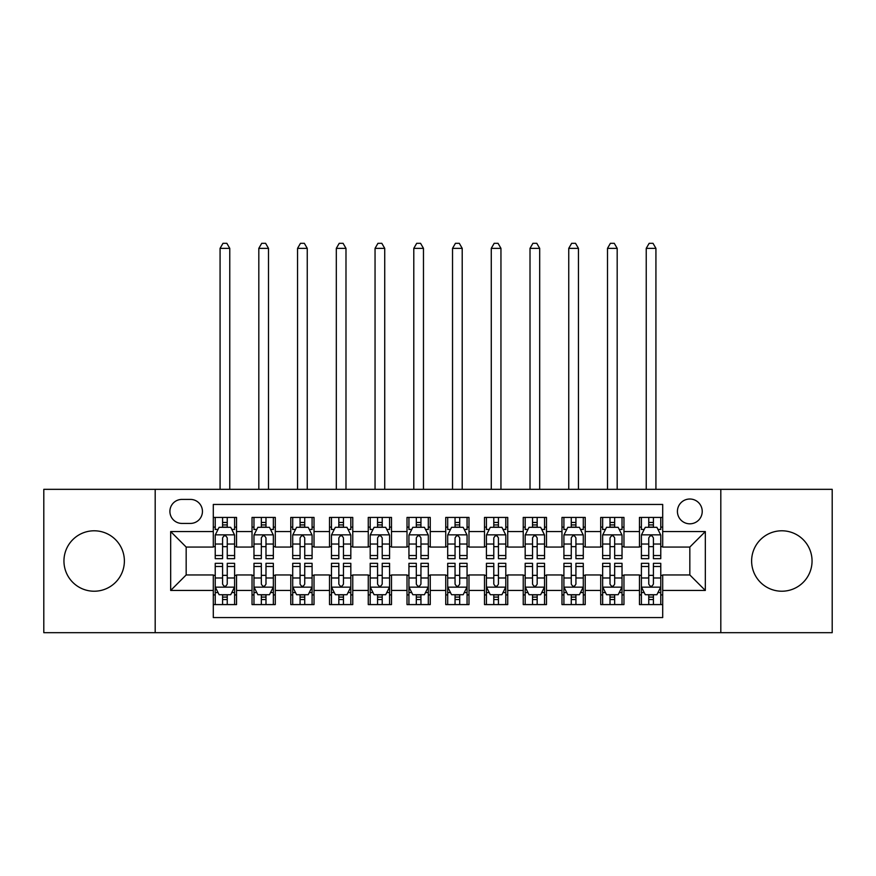 <?xml version="1.0" encoding="UTF-8"?>
<svg xmlns="http://www.w3.org/2000/svg" width="876" height="876" viewBox="0 0 876 876"><rect width="100%" height="100%" fill="white"/><g stroke="black" fill="none" stroke-linecap="round" stroke-linejoin="round"><path stroke-width="1.31" d="M781.83 530.79A30.222 30.222 0 0 0 751.619 561.001A30.222 30.222 0 0 0 781.83 591.223A30.222 30.222 0 0 0 812.052 561.001A30.222 30.222 0 0 0 781.83 530.79M94.17 530.79A30.222 30.222 0 0 0 63.948 561.001A30.222 30.222 0 0 0 94.17 591.223A30.222 30.222 0 0 0 124.381 561.001A30.222 30.222 0 0 0 94.17 530.79M689.828 499.013A12.395 12.395 0 0 0 677.422 511.42A12.395 12.395 0 0 0 689.828 523.815A12.395 12.395 0 0 0 702.223 511.42A12.395 12.395 0 0 0 689.828 499.013M720.817 632.68L832.2 632.68L832.2 489.334L720.817 489.334L720.817 632.68L155.183 632.68L155.183 489.334L43.8 489.334L43.8 632.68L155.183 632.68M662.705 517.42L639.458 517.42L639.458 531.557L623.964 531.557L623.964 547.062L639.458 547.062L639.458 531.557M623.964 531.557L623.964 517.42L600.717 517.42L600.717 531.557L585.223 531.557L585.223 547.062L600.717 547.062L600.717 531.557M585.223 531.557L585.223 517.42L561.976 517.42L561.976 531.557L546.482 531.557L546.482 547.062L561.976 547.062L561.976 531.557M546.482 531.557L546.482 517.42L523.235 517.42L523.235 531.557L507.741 531.557L507.741 547.062L523.235 547.062L523.235 531.557M507.741 531.557L507.741 517.42L484.494 517.42L484.494 531.557L468.988 531.557L468.988 547.062L484.494 547.062L484.494 531.557M468.988 531.557L468.988 517.42L445.753 517.42L445.753 531.557L430.247 531.557L430.247 547.062L445.753 547.062L445.753 531.557M430.247 531.557L430.247 517.42L407.011 517.42L407.011 531.557L391.506 531.557L391.506 547.062L407.011 547.062L407.011 531.557M391.506 531.557L391.506 517.42L368.259 517.42L368.259 531.557L352.765 531.557L352.765 547.062L368.259 547.062L368.259 531.557M352.765 531.557L352.765 517.42L329.518 517.42L329.518 531.557L314.024 531.557L314.024 547.062L329.518 547.062L329.518 531.557M314.024 531.557L314.024 517.42L290.777 517.42L290.777 531.557L275.283 531.557L275.283 547.062L290.777 547.062L290.777 531.557M275.283 531.557L275.283 517.42L252.036 517.42L252.036 547.062L236.542 547.062L236.542 517.42L213.295 517.42M213.295 604.593L236.542 604.593L236.542 574.952L252.036 574.952L252.036 604.593L275.283 604.593L275.283 574.952L290.777 574.952L290.777 590.446L275.283 590.446M290.777 590.446L290.777 604.593L314.024 604.593L314.024 574.952L329.518 574.952L329.518 590.446L314.024 590.446M329.518 590.446L329.518 604.593L352.765 604.593L352.765 574.952L368.259 574.952L368.259 590.446L352.765 590.446M368.259 590.446L368.259 604.593L391.506 604.593L391.506 574.952L407.011 574.952L407.011 590.446L391.506 590.446M407.011 590.446L407.011 604.593L430.247 604.593L430.247 574.952L445.753 574.952L445.753 590.446L430.247 590.446M445.753 590.446L445.753 604.593L468.988 604.593L468.988 574.952L484.494 574.952L484.494 590.446L468.988 590.446M484.494 590.446L484.494 604.593L507.741 604.593L507.741 574.952L523.235 574.952L523.235 590.446L507.741 590.446M523.235 590.446L523.235 604.593L546.482 604.593L546.482 574.952L561.976 574.952L561.976 590.446L546.482 590.446M561.976 590.446L561.976 604.593L585.223 604.593L585.223 574.952L600.717 574.952L600.717 590.446L585.223 590.446M600.717 590.446L600.717 604.593L623.964 604.593L623.964 574.952L639.458 574.952L639.458 590.446L623.964 590.446M181.912 523.421L190.442 523.421A12.012 12.012 0 0 0 202.444 511.42A12.012 12.012 0 0 0 190.442 499.408L181.912 499.408A12.012 12.012 0 0 0 169.9 511.42A12.012 12.012 0 0 0 181.912 523.421M720.817 489.334L155.183 489.334M662.705 531.557L662.705 504.445L213.295 504.445L213.295 547.062L186.172 547.062L186.172 574.952L213.295 574.952L213.295 617.569L662.705 617.569L662.705 574.952L689.828 574.952L689.828 547.062L662.705 547.062L662.705 531.557L705.322 531.557L705.322 590.446L662.705 590.446M213.295 590.446L170.678 590.446L170.678 531.557L213.295 531.557M639.458 590.446L639.458 604.593L662.705 604.593M213.295 527.111L215.233 527.111M222.592 527.111L227.245 527.111M234.604 527.111L236.542 527.111M213.295 546.668L215.233 546.668M222.592 546.668L227.245 546.668M234.604 546.668L236.542 546.668M213.295 575.346L215.233 575.346M222.592 575.346L227.245 575.346M234.604 575.346L236.542 575.346M213.295 594.903L215.233 594.903M222.592 594.903L227.245 594.903M234.604 594.903L236.542 594.903M252.036 546.668L253.974 546.668M261.333 546.668L265.986 546.668M273.345 546.668L275.283 546.668M252.036 527.111L253.974 527.111M261.333 527.111L265.986 527.111M273.345 527.111L275.283 527.111M252.036 575.346L253.974 575.346M261.333 575.346L265.986 575.346M273.345 575.346L275.283 575.346M252.036 594.903L253.974 594.903M261.333 594.903L265.986 594.903M273.345 594.903L275.283 594.903M290.777 575.346L292.715 575.346M300.074 575.346L304.728 575.346M312.086 575.346L314.024 575.346M290.777 594.903L292.715 594.903M300.074 594.903L304.728 594.903M312.086 594.903L314.024 594.903M290.777 527.111L292.715 527.111M300.074 527.111L304.728 527.111M312.086 527.111L314.024 527.111M290.777 546.668L292.715 546.668M300.074 546.668L304.728 546.668M312.086 546.668L314.024 546.668M329.518 575.346L331.457 575.346M338.826 575.346L343.469 575.346M350.827 575.346L352.765 575.346M329.518 594.903L331.457 594.903M338.826 594.903L343.469 594.903M350.827 594.903L352.765 594.903M329.518 527.111L331.457 527.111M338.826 527.111L343.469 527.111M350.827 527.111L352.765 527.111M329.518 546.668L331.457 546.668M338.826 546.668L343.469 546.668M350.827 546.668L352.765 546.668M368.259 575.346L370.198 575.346M377.567 575.346L382.21 575.346M389.568 575.346L391.506 575.346M368.259 594.903L370.198 594.903M377.567 594.903L382.21 594.903M389.568 594.903L391.506 594.903M368.259 527.111L370.198 527.111M377.567 527.111L382.21 527.111M389.568 527.111L391.506 527.111M368.259 546.668L370.198 546.668M377.567 546.668L382.21 546.668M389.568 546.668L391.506 546.668M407.011 575.346L408.939 575.346M416.308 575.346L420.951 575.346M428.309 575.346L430.247 575.346M407.011 594.903L408.939 594.903M416.308 594.903L420.951 594.903M428.309 594.903L430.247 594.903M407.011 527.111L408.939 527.111M416.308 527.111L420.951 527.111M428.309 527.111L430.247 527.111M407.011 546.668L408.939 546.668M416.308 546.668L420.951 546.668M428.309 546.668L430.247 546.668M445.753 575.346L447.691 575.346M455.049 575.346L459.692 575.346M467.061 575.346L468.988 575.346M445.753 594.903L447.691 594.903M455.049 594.903L459.692 594.903M467.061 594.903L468.988 594.903M445.753 527.111L447.691 527.111M455.049 527.111L459.692 527.111M467.061 527.111L468.988 527.111M445.753 546.668L447.691 546.668M455.049 546.668L459.692 546.668M467.061 546.668L468.988 546.668M484.494 575.346L486.432 575.346M493.79 575.346L498.433 575.346M505.802 575.346L507.741 575.346M484.494 594.903L486.432 594.903M493.79 594.903L498.433 594.903M505.802 594.903L507.741 594.903M484.494 527.111L486.432 527.111M493.79 527.111L498.433 527.111M505.802 527.111L507.741 527.111M484.494 546.668L486.432 546.668M493.79 546.668L498.433 546.668M505.802 546.668L507.741 546.668M523.235 575.346L525.173 575.346M532.531 575.346L537.174 575.346M544.543 575.346L546.482 575.346M523.235 594.903L525.173 594.903M532.531 594.903L537.174 594.903M544.543 594.903L546.482 594.903M523.235 527.111L525.173 527.111M532.531 527.111L537.174 527.111M544.543 527.111L546.482 527.111M523.235 546.668L525.173 546.668M532.531 546.668L537.174 546.668M544.543 546.668L546.482 546.668M561.976 575.346L563.914 575.346M571.272 575.346L575.926 575.346M583.285 575.346L585.223 575.346M561.976 594.903L563.914 594.903M571.272 594.903L575.926 594.903M583.285 594.903L585.223 594.903M561.976 527.111L563.914 527.111M571.272 527.111L575.926 527.111M583.285 527.111L585.223 527.111M561.976 546.668L563.914 546.668M571.272 546.668L575.926 546.668M583.285 546.668L585.223 546.668M600.717 575.346L602.655 575.346M610.014 575.346L614.667 575.346M622.026 575.346L623.964 575.346M600.717 594.903L602.655 594.903M610.014 594.903L614.667 594.903M622.026 594.903L623.964 594.903M600.717 527.111L602.655 527.111M610.014 527.111L614.667 527.111M622.026 527.111L623.964 527.111M600.717 546.668L602.655 546.668M610.014 546.668L614.667 546.668M622.026 546.668L623.964 546.668M639.458 575.346L641.396 575.346M648.755 575.346L653.408 575.346M660.767 575.346L662.705 575.346M639.458 594.903L641.396 594.903M648.755 594.903L653.408 594.903M660.767 594.903L662.705 594.903M639.458 527.111L641.396 527.111M648.755 527.111L653.408 527.111M660.767 527.111L662.705 527.111M639.458 546.668L641.396 546.668M648.755 546.668L653.408 546.668M660.767 546.668L662.705 546.668M186.172 547.062L170.678 531.557M186.172 574.952L170.678 590.446M705.322 531.557L689.828 547.062M705.322 590.446L689.828 574.952M227.245 517.42L227.245 527.297L227.245 522.457L222.592 522.457M234.604 555.526L227.245 555.526L227.245 558.68L234.604 558.68L234.604 535.05L230.727 527.297L219.109 527.297L215.233 535.05L215.233 558.68L222.592 558.68L222.592 555.526L215.233 555.526M218.036 529.433L215.233 529.433L215.233 517.42M215.233 529.509L215.233 522.457M234.604 529.509L234.604 522.457M231.801 529.433L234.604 529.433L234.604 517.42M222.592 527.297L222.592 517.42M227.245 555.526L227.245 537.952C225.69 534.973 224.146 534.973 222.592 537.952L222.592 551.026M215.233 544.029L222.592 544.029L222.592 555.526M229.764 489.334L229.764 248.357L220.073 248.357L220.073 489.334M220.073 248.357L222.986 243.32L226.851 243.32L229.764 248.357M222.592 599.556L227.245 599.556M215.233 566.487L222.592 566.487L222.592 563.334L215.233 563.334L215.233 586.964L219.109 594.716L230.727 594.716L234.604 586.964L234.604 563.334L227.245 563.334L227.245 566.487L234.604 566.487M234.604 586.964L234.604 604.593M215.233 586.964L215.233 604.593M227.245 594.716L227.245 604.593M222.592 604.593L222.592 594.716M222.592 566.487L222.592 584.062C224.146 587.04 225.69 587.04 227.245 584.062L227.245 566.487M265.986 517.42L265.986 527.297L265.986 522.457L261.333 522.457M273.345 555.526L265.986 555.526L265.986 558.68L273.345 558.68L273.345 535.05L269.469 527.297L257.851 527.297L253.974 535.05L253.974 558.68L261.333 558.68L261.333 555.526L253.974 555.526M256.788 529.433L253.974 529.433L253.974 517.42M253.974 529.509L253.974 522.457M273.345 529.509L273.345 522.457M270.542 529.433L273.345 529.433L273.345 517.42M261.333 527.297L261.333 517.42M265.986 555.526L265.986 537.952C264.442 534.973 262.888 534.973 261.333 537.952L261.333 551.026M253.974 544.029L261.333 544.029L261.333 555.526M268.505 489.334L268.505 248.357L258.814 248.357L258.814 489.334M258.814 248.357L261.727 243.32L265.603 243.32L268.505 248.357M304.728 517.42L304.728 527.297L304.728 522.457L300.074 522.457M312.086 555.526L304.728 555.526L304.728 558.68L312.086 558.68L312.086 535.05L308.21 527.297L296.592 527.297L292.715 535.05L292.715 558.68L300.074 558.68L300.074 555.526L292.715 555.526M295.53 529.433L292.715 529.433L292.715 517.42M292.715 529.509L292.715 522.457M312.086 529.509L312.086 522.457M309.283 529.433L312.086 529.433L312.086 517.42M300.074 527.297L300.074 517.42M304.728 555.526L304.728 537.952C303.184 534.973 301.629 534.973 300.074 537.952L300.074 551.026M292.715 544.029L300.074 544.029L300.074 555.526M307.246 489.334L307.246 248.357L297.555 248.357L297.555 489.334M297.555 248.357L300.468 243.32L304.344 243.32L307.246 248.357M343.469 517.42L343.469 527.297L343.469 522.457L338.826 522.457M350.827 555.526L343.469 555.526L343.469 558.68L350.827 558.68L350.827 535.05L346.962 527.297L335.333 527.297L331.457 535.05L331.457 558.68L338.826 558.68L338.826 555.526L331.457 555.526M334.271 529.433L331.457 529.433L331.457 517.42M331.457 529.509L331.457 522.457M350.827 529.509L350.827 522.457M348.024 529.433L350.827 529.433L350.827 517.42M338.826 527.297L338.826 517.42M343.469 555.526L343.469 537.952C341.925 534.973 340.37 534.973 338.826 537.952L338.826 551.026M331.457 544.029L338.826 544.029L338.826 555.526M345.987 489.334L345.987 248.357L336.307 248.357L336.307 489.334M336.307 248.357L339.209 243.32L343.085 243.32L345.987 248.357M382.21 517.42L382.21 527.297L382.21 522.457L377.567 522.457M389.568 555.526L382.21 555.526L382.21 558.68L389.568 558.68L389.568 535.05L385.703 527.297L374.074 527.297L370.198 535.05L370.198 558.68L377.567 558.68L377.567 555.526L370.198 555.526M373.012 529.433L370.198 529.433L370.198 517.42M370.198 529.509L370.198 522.457M389.568 529.509L389.568 522.457M386.765 529.433L389.568 529.433L389.568 517.42M377.567 527.297L377.567 517.42M382.21 555.526L382.21 537.952C380.666 534.973 379.111 534.973 377.567 537.952L377.567 551.026M370.198 544.029L377.567 544.029L377.567 555.526M384.728 489.334L384.728 248.357L375.048 248.357L375.048 489.334M375.048 248.357L377.95 243.32L381.826 243.32L384.728 248.357M261.333 599.556L265.986 599.556M253.974 566.487L261.333 566.487L261.333 563.334L253.974 563.334L253.974 586.964L257.851 594.716L269.469 594.716L273.345 586.964L273.345 563.334L265.986 563.334L265.986 566.487L273.345 566.487M273.345 586.964L273.345 604.593M253.974 586.964L253.974 604.593M265.986 594.716L265.986 604.593M261.333 604.593L261.333 594.716M261.333 566.487L261.333 584.062C262.888 587.04 264.432 587.04 265.986 584.062L265.986 566.487M300.074 599.556L304.728 599.556M292.715 566.487L300.074 566.487L300.074 563.334L292.715 563.334L292.715 586.964L296.592 594.716L308.21 594.716L312.086 586.964L312.086 563.334L304.728 563.334L304.728 566.487L312.086 566.487M312.086 586.964L312.086 604.593M292.715 586.964L292.715 604.593M304.728 594.716L304.728 604.593M300.074 604.593L300.074 594.716M300.074 566.487L300.074 584.062C301.629 587.04 303.173 587.04 304.728 584.062L304.728 566.487M338.826 599.556L343.469 599.556M331.457 566.487L338.826 566.487L338.826 563.334L331.457 563.334L331.457 586.964L335.333 594.716L346.962 594.716L350.827 586.964L350.827 563.334L343.469 563.334L343.469 566.487L350.827 566.487M350.827 586.964L350.827 604.593M331.457 586.964L331.457 604.593M343.469 594.716L343.469 604.593M338.826 604.593L338.826 594.716M338.826 566.487L338.826 584.062C340.37 587.04 341.914 587.04 343.469 584.062L343.469 566.487M377.567 599.556L382.21 599.556M370.198 566.487L377.567 566.487L377.567 563.334L370.198 563.334L370.198 586.964L374.074 594.716L385.703 594.716L389.568 586.964L389.568 563.334L382.21 563.334L382.21 566.487L389.568 566.487M389.568 586.964L389.568 604.593M370.198 586.964L370.198 604.593M382.21 594.716L382.21 604.593M377.567 604.593L377.567 594.716M377.567 566.487L377.567 584.062C379.111 587.04 380.655 587.04 382.21 584.062L382.21 566.487M420.951 517.42L420.951 527.297L420.951 522.457L416.308 522.457M428.309 555.526L420.951 555.526L420.951 558.68L428.309 558.68L428.309 535.05L424.444 527.297L412.815 527.297L408.939 535.05L408.939 558.68L416.308 558.68L416.308 555.526L408.939 555.526M411.753 529.433L408.939 529.433L408.939 517.42M408.939 529.509L408.939 522.457M428.309 529.509L428.309 522.457M425.506 529.433L428.309 529.433L428.309 517.42M416.308 527.297L416.308 517.42M420.951 555.526L420.951 537.952C419.407 534.973 417.852 534.973 416.308 537.952L416.308 551.026M408.939 544.029L416.308 544.029L416.308 555.526M423.469 489.334L423.469 248.357L413.79 248.357L413.79 489.334M413.79 248.357L416.691 243.32L420.568 243.32L423.469 248.357M416.308 599.556L420.951 599.556M408.939 566.487L416.308 566.487L416.308 563.334L408.939 563.334L408.939 586.964L412.815 594.716L424.444 594.716L428.309 586.964L428.309 563.334L420.951 563.334L420.951 566.487L428.309 566.487M428.309 586.964L428.309 604.593M408.939 586.964L408.939 604.593M420.951 594.716L420.951 604.593M416.308 604.593L416.308 594.716M416.308 566.487L416.308 584.062C417.852 587.04 419.407 587.04 420.951 584.062L420.951 566.487M459.692 517.42L459.692 527.297L459.692 522.457L455.049 522.457M467.061 555.526L459.692 555.526L459.692 558.68L467.061 558.68L467.061 535.05L463.185 527.297L451.556 527.297L447.691 535.05L447.691 558.68L455.049 558.68L455.049 555.526L447.691 555.526M450.494 529.433L447.691 529.433L447.691 517.42M447.691 529.509L447.691 522.457M467.061 529.509L467.061 522.457M464.247 529.433L467.061 529.433L467.061 517.42M455.049 527.297L455.049 517.42M459.692 555.526L459.692 537.952C458.148 534.973 456.593 534.973 455.049 537.952L455.049 551.026M447.691 544.029L455.049 544.029L455.049 555.526M462.21 489.334L462.21 248.357L452.531 248.357L452.531 489.334M452.531 248.357L455.432 243.32L459.309 243.32L462.21 248.357M455.049 599.556L459.692 599.556M447.691 566.487L455.049 566.487L455.049 563.334L447.691 563.334L447.691 586.964L451.556 594.716L463.185 594.716L467.061 586.964L467.061 563.334L459.692 563.334L459.692 566.487L467.061 566.487M467.061 586.964L467.061 604.593M447.691 586.964L447.691 604.593M459.692 594.716L459.692 604.593M455.049 604.593L455.049 594.716M455.049 566.487L455.049 584.062C456.593 587.04 458.148 587.04 459.692 584.062L459.692 566.487M498.433 517.42L498.433 527.297L498.433 522.457L493.79 522.457M505.802 555.526L498.433 555.526L498.433 558.68L505.802 558.68L505.802 535.05L501.926 527.297L490.297 527.297L486.432 535.05L486.432 558.68L493.79 558.68L493.79 555.526L486.432 555.526M489.235 529.433L486.432 529.433L486.432 517.42M486.432 529.509L486.432 522.457M505.802 529.509L505.802 522.457M502.988 529.433L505.802 529.433L505.802 517.42M493.79 527.297L493.79 517.42M498.433 555.526L498.433 537.952C496.889 534.973 495.345 534.973 493.79 537.952L493.79 551.026M486.432 544.029L493.79 544.029L493.79 555.526M500.952 489.334L500.952 248.357L491.272 248.357L491.272 489.334M491.272 248.357L494.173 243.32L498.05 243.32L500.952 248.357M493.79 599.556L498.433 599.556M486.432 566.487L493.79 566.487L493.79 563.334L486.432 563.334L486.432 586.964L490.297 594.716L501.926 594.716L505.802 586.964L505.802 563.334L498.433 563.334L498.433 566.487L505.802 566.487M505.802 586.964L505.802 604.593M486.432 586.964L486.432 604.593M498.433 594.716L498.433 604.593M493.79 604.593L493.79 594.716M493.79 566.487L493.79 584.062C495.334 587.04 496.889 587.04 498.433 584.062L498.433 566.487M537.174 517.42L537.174 527.297L537.174 522.457L532.531 522.457M544.543 555.526L537.174 555.526L537.174 558.68L544.543 558.68L544.543 535.05L540.667 527.297L529.038 527.297L525.173 535.05L525.173 558.68L532.531 558.68L532.531 555.526L525.173 555.526M527.976 529.433L525.173 529.433L525.173 517.42M525.173 529.509L525.173 522.457M544.543 529.509L544.543 522.457M541.729 529.433L544.543 529.433L544.543 517.42M532.531 527.297L532.531 517.42M537.174 555.526L537.174 537.952C535.63 534.973 534.086 534.973 532.531 537.952L532.531 551.026M525.173 544.029L532.531 544.029L532.531 555.526M539.693 489.334L539.693 248.357L530.013 248.357L530.013 489.334M530.013 248.357L532.915 243.32L536.791 243.32L539.693 248.357M532.531 599.556L537.174 599.556M525.173 566.487L532.531 566.487L532.531 563.334L525.173 563.334L525.173 586.964L529.038 594.716L540.667 594.716L544.543 586.964L544.543 563.334L537.174 563.334L537.174 566.487L544.543 566.487M544.543 586.964L544.543 604.593M525.173 586.964L525.173 604.593M537.174 594.716L537.174 604.593M532.531 604.593L532.531 594.716M532.531 566.487L532.531 584.062C534.075 587.04 535.63 587.04 537.174 584.062L537.174 566.487M575.926 517.42L575.926 527.297L575.926 522.457L571.272 522.457M583.285 555.526L575.926 555.526L575.926 558.68L583.285 558.68L583.285 535.05L579.408 527.297L567.79 527.297L563.914 535.05L563.914 558.68L571.272 558.68L571.272 555.526L563.914 555.526M566.717 529.433L563.914 529.433L563.914 517.42M563.914 529.509L563.914 522.457M583.285 529.509L583.285 522.457M580.47 529.433L583.285 529.433L583.285 517.42M571.272 527.297L571.272 517.42M575.926 555.526L575.926 537.952C574.371 534.973 572.827 534.973 571.272 537.952L571.272 551.026M563.914 544.029L571.272 544.029L571.272 555.526M578.445 489.334L578.445 248.357L568.754 248.357L568.754 489.334M568.754 248.357L571.656 243.32L575.532 243.32L578.445 248.357M571.272 599.556L575.926 599.556M563.914 566.487L571.272 566.487L571.272 563.334L563.914 563.334L563.914 586.964L567.79 594.716L579.408 594.716L583.285 586.964L583.285 563.334L575.926 563.334L575.926 566.487L583.285 566.487M583.285 586.964L583.285 604.593M563.914 586.964L563.914 604.593M575.926 594.716L575.926 604.593M571.272 604.593L571.272 594.716M571.272 566.487L571.272 584.062C572.816 587.04 574.371 587.04 575.926 584.062L575.926 566.487M614.667 517.42L614.667 527.297L614.667 522.457L610.014 522.457M622.026 555.526L614.667 555.526L614.667 558.68L622.026 558.68L622.026 535.05L618.149 527.297L606.531 527.297L602.655 535.05L602.655 558.68L610.014 558.68L610.014 555.526L602.655 555.526M605.458 529.433L602.655 529.433L602.655 517.42M602.655 529.509L602.655 522.457M622.026 529.509L622.026 522.457M619.212 529.433L622.026 529.433L622.026 517.42M610.014 527.297L610.014 517.42M614.667 555.526L614.667 537.952C613.112 534.973 611.568 534.973 610.014 537.952L610.014 551.026M602.655 544.029L610.014 544.029L610.014 555.526M617.186 489.334L617.186 248.357L607.495 248.357L607.495 489.334M607.495 248.357L610.397 243.32L614.273 243.32L617.186 248.357M610.014 599.556L614.667 599.556M602.655 566.487L610.014 566.487L610.014 563.334L602.655 563.334L602.655 586.964L606.531 594.716L618.149 594.716L622.026 586.964L622.026 563.334L614.667 563.334L614.667 566.487L622.026 566.487M622.026 586.964L622.026 604.593M602.655 586.964L602.655 604.593M614.667 594.716L614.667 604.593M610.014 604.593L610.014 594.716M610.014 566.487L610.014 584.062C611.558 587.04 613.112 587.04 614.667 584.062L614.667 566.487M653.408 517.42L653.408 527.297L653.408 522.457L648.755 522.457M660.767 555.526L653.408 555.526L653.408 558.68L660.767 558.68L660.767 535.05L656.89 527.297L645.273 527.297L641.396 535.05L641.396 558.68L648.755 558.68L648.755 555.526L641.396 555.526M644.199 529.433L641.396 529.433L641.396 517.42M641.396 529.509L641.396 522.457M660.767 529.509L660.767 522.457M657.964 529.433L660.767 529.433L660.767 517.42M648.755 527.297L648.755 517.42M653.408 555.526L653.408 537.952C651.853 534.973 650.31 534.973 648.755 537.952L648.755 551.026M641.396 544.029L648.755 544.029L648.755 555.526M655.927 489.334L655.927 248.357L646.236 248.357L646.236 489.334M646.236 248.357L649.149 243.32L653.014 243.32L655.927 248.357M648.755 599.556L653.408 599.556M641.396 566.487L648.755 566.487L648.755 563.334L641.396 563.334L641.396 586.964L645.273 594.716L656.89 594.716L660.767 586.964L660.767 563.334L653.408 563.334L653.408 566.487L660.767 566.487M660.767 586.964L660.767 604.593M641.396 586.964L641.396 604.593M653.408 594.716L653.408 604.593M648.755 604.593L648.755 594.716M648.755 566.487L648.755 584.062C650.31 587.04 651.853 587.04 653.408 584.062L653.408 566.487M252.036 590.446L236.542 590.446M252.036 531.557L236.542 531.557M234.505 534.853L215.332 534.853M234.604 544.029L227.245 544.029M227.245 524.921L222.592 524.921M215.332 587.161L234.505 587.161M234.604 592.581L231.801 592.581M218.036 592.581L215.233 592.581M227.245 577.985L234.604 577.985M215.233 577.985L222.592 577.985M222.592 597.093L227.245 597.093M273.246 534.853L254.073 534.853M273.345 544.029L265.986 544.029M265.986 524.921L261.333 524.921M311.987 534.853L292.814 534.853M312.086 544.029L304.728 544.029M304.728 524.921L300.074 524.921M350.728 534.853L331.555 534.853M350.827 544.029L343.469 544.029M343.469 524.921L338.826 524.921M389.481 534.853L370.296 534.853M389.568 544.029L382.21 544.029M382.21 524.921L377.567 524.921M254.073 587.161L273.246 587.161M273.345 592.581L270.542 592.581M256.788 592.581L253.974 592.581M265.986 577.985L273.345 577.985M253.974 577.985L261.333 577.985M261.333 597.093L265.986 597.093M292.814 587.161L311.987 587.161M312.086 592.581L309.283 592.581M295.53 592.581L292.715 592.581M304.728 577.985L312.086 577.985M292.715 577.985L300.074 577.985M300.074 597.093L304.728 597.093M331.555 587.161L350.728 587.161M350.827 592.581L348.024 592.581M334.271 592.581L331.457 592.581M343.469 577.985L350.827 577.985M331.457 577.985L338.826 577.985M338.826 597.093L343.469 597.093M370.296 587.161L389.481 587.161M389.568 592.581L386.765 592.581M373.012 592.581L370.198 592.581M382.21 577.985L389.568 577.985M370.198 577.985L377.567 577.985M377.567 597.093L382.21 597.093M428.222 534.853L409.037 534.853M428.309 544.029L420.951 544.029M420.951 524.921L416.308 524.921M409.037 587.161L428.222 587.161M428.309 592.581L425.506 592.581M411.753 592.581L408.939 592.581M420.951 577.985L428.309 577.985M408.939 577.985L416.308 577.985M416.308 597.093L420.951 597.093M466.963 534.853L447.778 534.853M467.061 544.029L459.692 544.029M459.692 524.921L455.049 524.921M447.778 587.161L466.963 587.161M467.061 592.581L464.247 592.581M450.494 592.581L447.691 592.581M459.692 577.985L467.061 577.985M447.691 577.985L455.049 577.985M455.049 597.093L459.692 597.093M505.704 534.853L486.519 534.853M505.802 544.029L498.433 544.029M498.433 524.921L493.79 524.921M486.519 587.161L505.704 587.161M505.802 592.581L502.988 592.581M489.235 592.581L486.432 592.581M498.433 577.985L505.802 577.985M486.432 577.985L493.79 577.985M493.79 597.093L498.433 597.093M544.445 534.853L525.271 534.853M544.543 544.029L537.174 544.029M537.174 524.921L532.531 524.921M525.271 587.161L544.445 587.161M544.543 592.581L541.729 592.581M527.976 592.581L525.173 592.581M537.174 577.985L544.543 577.985M525.173 577.985L532.531 577.985M532.531 597.093L537.174 597.093M583.186 534.853L564.013 534.853M583.285 544.029L575.926 544.029M575.926 524.921L571.272 524.921M564.013 587.161L583.186 587.161M583.285 592.581L580.47 592.581M566.717 592.581L563.914 592.581M575.926 577.985L583.285 577.985M563.914 577.985L571.272 577.985M571.272 597.093L575.926 597.093M621.927 534.853L602.754 534.853M622.026 544.029L614.667 544.029M614.667 524.921L610.014 524.921M602.754 587.161L621.927 587.161M622.026 592.581L619.212 592.581M605.458 592.581L602.655 592.581M614.667 577.985L622.026 577.985M602.655 577.985L610.014 577.985M610.014 597.093L614.667 597.093M660.668 534.853L641.495 534.853M660.767 544.029L653.408 544.029M653.408 524.921L648.755 524.921M641.495 587.161L660.668 587.161M660.767 592.581L657.964 592.581M644.199 592.581L641.396 592.581M653.408 577.985L660.767 577.985M641.396 577.985L648.755 577.985M648.755 597.093L653.408 597.093"/></g></svg>
